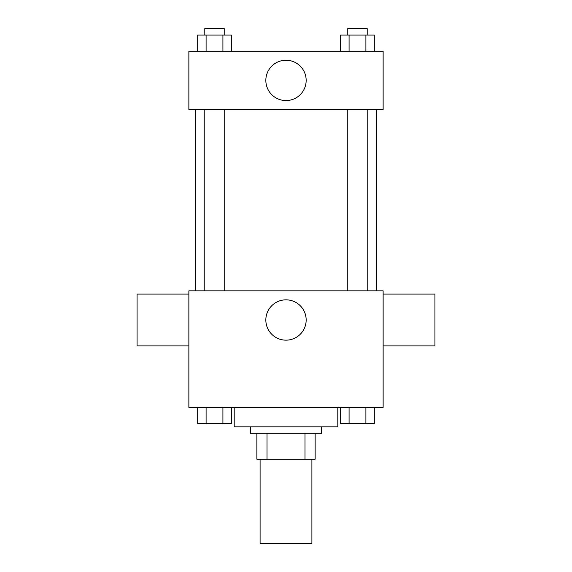 <?xml version="1.0" encoding="UTF-8"?>
<svg xmlns="http://www.w3.org/2000/svg" width="572" height="572" viewBox="0 0 572 572"><rect width="100%" height="100%" fill="white"/><g stroke="black" fill="none" stroke-linecap="round" stroke-linejoin="round"><path stroke-width="0.86" d="M260.096 459.216L260.096 543.4L311.904 543.4L311.904 459.216M304.998 433.319L304.998 459.216L256.864 459.216L256.864 433.319M304.998 459.216L315.136 459.216L315.136 433.319L315.136 459.216M321.614 426.841L321.614 433.319L250.386 433.319L250.386 426.841M267.002 433.319L267.002 459.216M234.198 407.414L234.198 426.841L337.802 426.841L337.802 407.414M383.133 407.414L188.867 407.414L188.867 290.855L383.133 290.855L383.133 407.414M306.163 319.998A20.163 20.163 0 0 1 275.918 337.459A20.163 20.163 0 0 1 275.918 302.538A20.163 20.163 0 0 1 306.163 319.998M383.133 345.896L434.934 345.896L434.934 294.094L383.133 294.094M188.867 294.094L137.065 294.094L137.065 345.896L188.867 345.896M376.655 109.545L376.655 290.855M347.776 290.855L347.776 109.545M224.224 109.545L224.224 290.855M383.133 109.545L188.867 109.545L188.867 51.266L383.133 51.266L383.133 109.545M306.163 80.402A20.163 20.163 0 0 1 275.918 97.862A20.163 20.163 0 0 1 275.918 62.941A20.163 20.163 0 0 1 306.163 80.402M374.31 51.266L374.31 35.078L340.669 35.078L340.669 51.266M365.901 35.078L365.901 51.266M349.077 35.078L349.077 51.266M347.776 35.078L347.776 28.6L367.203 28.6L367.203 35.078M231.331 51.266L231.331 35.078L197.69 35.078L197.69 51.266M222.923 35.078L222.923 51.266M206.099 35.078L206.099 51.266M204.797 35.078L204.797 28.6L224.224 28.6L224.224 35.078M374.31 407.414L374.31 423.602L340.669 423.602L340.669 407.414M365.901 407.414L365.901 423.602M349.077 407.414L349.077 423.602M367.203 423.602L347.776 423.602M231.331 407.414L231.331 423.602L197.69 423.602L197.69 407.414M222.923 407.414L222.923 423.602M206.099 407.414L206.099 423.602M224.224 423.602L204.797 423.602M195.345 109.545L195.345 290.855M367.203 290.855L367.203 109.545M204.797 109.545L204.797 290.855"/></g></svg>
